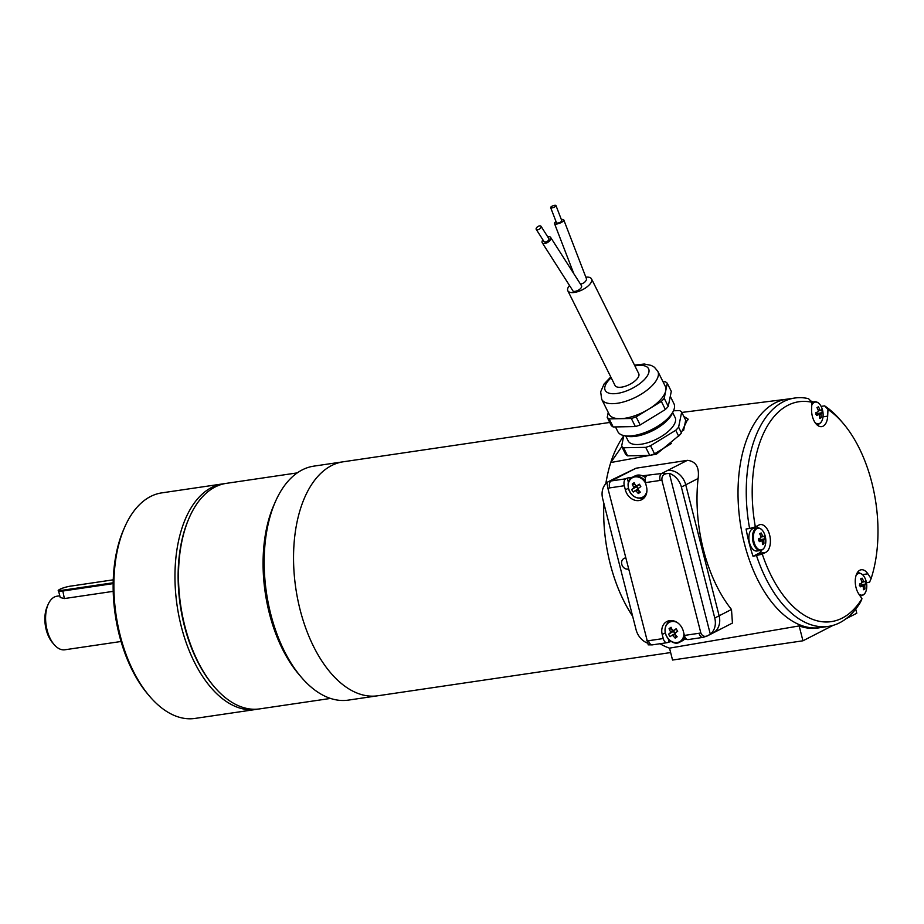 <?xml version="1.0" encoding="UTF-8"?>
<svg xmlns="http://www.w3.org/2000/svg" width="924" height="924" viewBox="0 0 924 924"><rect width="100%" height="100%" fill="white"/><g stroke="black" fill="none" stroke-linecap="round" stroke-linejoin="round"><path stroke-width="1.39" d="M376.957 695.888L348.36 700.115A118.26 65.361 -98.4 0 1 301.132 677.003L299.515 675.097A115.419 63.791 -98.4 0 1 274.289 504.192L275.294 501.894A118.26 65.361 -98.4 0 1 302.229 469.889A118.26 65.361 -98.4 0 1 313.837 466.135L342.434 461.908M301.132 677.003A118.26 65.361 -98.4 0 1 275.294 501.894M149.503 696.153L147.875 694.236A111.146 61.434 -98.4 0 1 119.288 635.042A111.146 61.434 -98.4 0 1 123.597 529.671L124.601 527.361A113.987 63.005 81.6 0 0 120.189 635.446A113.987 63.005 81.6 0 0 149.503 696.153A113.987 63.005 81.6 0 0 195.033 718.422L256.121 709.413A113.987 63.005 -98.4 0 1 181.266 626.426A113.987 63.005 -98.4 0 1 222.834 483.876A113.987 63.005 -98.4 0 1 224.601 483.656M222.834 483.876L161.746 492.885A113.987 63.005 81.6 0 0 124.601 527.361M257.877 709.112A113.987 63.005 -98.4 0 1 256.121 709.413M214.114 686.624L213.305 685.666A112.566 62.22 -98.4 0 1 184.35 625.71A112.566 62.22 -98.4 0 1 188.704 518.976L189.201 517.821A113.987 63.005 81.6 0 0 184.8 625.906A113.987 63.005 81.6 0 0 214.114 686.624A113.987 63.005 81.6 0 0 259.644 708.893L330.526 698.429M297.239 472.892L226.357 483.356A113.987 63.005 81.6 0 0 189.201 517.821M299.099 674.612A113.987 63.005 -98.4 0 1 269.381 613.421A113.987 63.005 -98.4 0 1 274.035 504.77M113.155 583.61L62.474 591.083A8.547 1.305 165.7 0 1 58.559 590.967L60.222 597.505L64.38 598.556L113.213 591.348M59.794 595.795L56.965 596.211A27.073 14.969 81.6 0 0 48.14 604.4A27.073 14.969 81.6 0 0 47.089 630.064A27.073 14.969 81.6 0 0 54.054 644.49A27.073 14.969 81.6 0 0 64.865 649.78L121.056 641.487M54.054 644.49L52.425 642.573A24.22 13.386 -98.4 0 1 46.2 629.671A24.22 13.386 -98.4 0 1 47.136 606.698L48.14 604.4M670.639 652.563L377.743 695.784A118.26 65.361 -98.4 0 1 297.678 599.099A118.26 65.361 -98.4 0 1 331.612 465.546A118.26 65.361 -98.4 0 1 343.208 461.792L609.748 422.453M552.032 207.877A2.853 0.889 -21.1 0 0 554.816 206.872A2.853 0.889 -21.1 0 0 555.971 205.578A2.853 0.889 -21.1 0 0 552.991 205.763A2.853 0.889 -21.1 0 0 550.658 207.623A2.853 0.889 -21.1 0 0 552.032 207.877M539.57 225.883A2.853 1.502 -32.6 0 0 536.89 227.339A2.853 1.502 -32.6 0 0 536.22 229.371A2.853 1.502 -32.6 0 0 539.431 229.094A2.853 1.502 -32.6 0 0 541.025 226.299A2.853 1.502 -32.6 0 0 539.57 225.883M550.658 207.623L556.491 222.765A2.853 0.889 -21.1 0 0 557.865 223.019A2.853 0.889 -21.1 0 0 560.649 222.026A2.853 0.889 -21.1 0 0 561.804 220.72L555.971 205.578M536.22 229.371L544.051 241.638A2.853 1.502 -32.6 0 0 547.262 241.36A2.853 1.502 -32.6 0 0 548.856 238.565L541.025 226.299M556.029 221.575A4.99 1.571 -21.1 0 0 554.492 223.539A4.99 1.571 -21.1 0 0 556.895 223.978A4.99 1.571 -21.1 0 0 561.78 222.222A4.99 1.571 -21.1 0 0 563.802 219.958A4.99 1.571 -21.1 0 0 561.342 219.519M542.896 239.824A4.99 2.622 -32.6 0 0 542.249 242.781A4.99 2.622 -32.6 0 0 547.863 242.307A4.99 2.622 -32.6 0 0 550.658 237.422A4.99 2.622 -32.6 0 0 548.105 236.683A4.99 2.622 -32.6 0 0 547.701 236.763M563.802 219.958L586.613 279.163C585.816 281.739 583.772 283.402 580.491 284.165M542.249 242.781L572.834 290.69C573.307 292.966 581.993 289.605 581.681 286.024L550.658 237.422M569.507 285.493A13.248 5.625 -26.5 0 0 568.757 286.463A13.248 5.625 -26.5 0 0 567.821 290.76A13.248 5.625 -26.5 0 0 582.189 289.882A13.248 5.625 -26.5 0 0 591.545 278.933A13.248 5.625 -26.5 0 0 585.839 277.142M567.821 290.76L615.026 385.458A13.248 5.625 -26.5 0 0 629.394 384.569A13.248 5.625 -26.5 0 0 638.738 373.631L591.545 278.933M601.709 399.295L609.193 414.31A31.347 13.294 -26.5 0 0 619.865 418.688A31.347 13.294 -26.5 0 0 620.628 418.676A31.347 13.294 -26.5 0 0 648.74 409.147A31.347 13.294 -26.5 0 0 665.684 391.048A31.347 13.294 -26.5 0 0 665.788 390.529A31.347 13.294 -26.5 0 0 665.303 386.348L657.819 371.332A31.347 13.294 153.5 0 1 635.7 397.216A31.347 13.294 153.5 0 1 601.709 399.295L600.658 391.822L604.111 383.957L610.787 376.957M607.23 417.394A34.766 14.749 -26.5 0 0 609.17 418.884L613.189 426.969A34.766 14.749 153.5 0 1 611.261 425.479L607.23 417.394L608.235 412.404M619.865 418.688L609.17 418.884M635.365 426.565L631.335 418.48A34.766 14.749 -26.5 0 0 636.139 416.874L640.17 424.959A34.766 14.749 153.5 0 1 635.365 426.565L613.189 426.969M661.341 401.42A34.766 14.749 -26.5 0 0 664.217 398.313L668.248 406.398A34.766 14.749 153.5 0 1 665.372 409.505L661.341 401.42L636.139 416.874M631.335 418.48L620.628 418.676M665.684 391.048L664.217 398.313M669.819 398.614L669.715 399.133A31.347 13.294 -26.5 0 0 669.819 398.614L671.298 391.337L667.267 383.264A34.766 14.749 -26.5 0 0 665.326 381.774L663.039 381.808M667.267 383.264L665.788 390.529M635.077 484.626L632.224 484.061A18.468 10.511 54.4 0 0 633.575 486.913L637.156 485.689A2.425 1.987 -117.1 0 0 637.156 485.689L637.144 485.678A2.425 1.987 -117.1 0 0 637.098 486.29L633.437 488.242A18.468 1.282 147.2 0 0 631.681 489.57L637.098 486.29A2.425 1.987 -117.1 0 0 638.357 488.577M636.509 486.705L638.045 489.096M671.944 629.256L669.08 628.678A18.468 10.511 54.4 0 0 670.431 631.542L674.023 630.307A2.425 1.987 -117.1 0 0 675.225 633.206M673.377 631.335L670.304 632.859A18.468 1.282 147.2 0 0 668.549 634.199L673.377 631.335L674.913 633.725M665.372 409.505L640.17 424.959M669.715 399.133L668.248 406.398M638.68 488.75L635.031 490.702A18.468 1.282 -32.8 0 0 633.263 492.03A18.318 16.02 -130 0 1 631.681 489.57M638.334 493.543A18.318 5.556 131.7 0 0 640.297 492.134A18.468 10.511 -125.6 0 1 638.207 489.662L636.243 491.06A18.468 10.511 54.4 0 0 638.334 493.543L639.246 490.956M635.031 490.702A2.876 2.356 -117.1 0 0 636.243 491.06M638.207 489.662A2.876 2.356 -117.1 0 0 638.334 488.334A18.468 1.282 -32.8 0 1 640.829 486.625A18.318 2.633 56.6 0 1 639.246 484.164A18.468 1.282 147.2 0 0 636.751 485.874L639.674 484.453M636.751 485.874A2.876 2.356 -117.1 0 0 635.539 485.504A18.468 10.511 -125.6 0 1 634.187 482.651A18.318 7.831 -16.4 0 0 632.224 484.061M633.575 486.913A2.876 2.356 -117.1 0 0 633.437 488.242M675.074 634.291L673.111 635.689A18.468 10.511 54.4 0 0 675.201 638.172A18.318 5.556 131.7 0 0 677.165 636.763A18.468 10.511 -125.6 0 1 675.074 634.28A2.876 2.356 -117.1 0 0 675.201 632.963A18.468 1.282 -32.8 0 1 677.696 631.254A18.318 2.633 56.6 0 1 676.114 628.794A18.468 1.282 147.2 0 0 673.619 630.503L676.541 629.071M673.619 630.503A2.876 2.356 -117.1 0 0 672.395 630.133A18.468 10.511 -125.6 0 1 671.043 627.281A18.318 7.831 -16.4 0 0 669.08 628.678M670.431 631.542A2.876 2.356 -117.1 0 0 670.304 632.859M675.548 633.379L671.898 635.331A18.468 1.282 -32.8 0 0 670.131 636.659A18.318 16.02 -130 0 1 668.549 634.199M671.898 635.331A2.876 2.356 -117.1 0 0 673.111 635.689M675.201 638.172L676.114 635.585M623.896 426.773A31.347 13.294 -26.5 0 0 624.659 426.761M861.861 581.519L863.501 581.104A18.468 15.13 -117.1 0 0 862.127 578.147A18.318 2.01 -36.1 0 0 860.625 578.909A18.468 15.13 62.9 0 1 862 581.877A2.876 1.594 81.6 0 0 861.734 583.102A18.468 2.83 165.7 0 1 859.505 584.014A18.318 8.905 -109.3 0 1 860.232 586.832A18.468 2.83 -14.3 0 0 862.45 585.908A2.876 1.594 81.6 0 0 863.201 586.613A18.468 15.13 62.9 0 1 863.386 589.743A18.318 7.034 -170.7 0 0 864.887 588.981L863.374 588.403M864.887 588.981A18.468 15.13 -117.1 0 0 864.702 585.839L862.473 585.955M861.849 585.989L860.059 586.07M859.378 585.539L864.968 584.615A18.468 2.83 -14.3 0 0 866.007 583.876L859.863 585.308M864.702 585.839A2.876 1.594 81.6 0 0 864.968 584.615M861.884 582.201L864.252 581.808A18.468 2.83 165.7 0 0 865.291 581.057A18.318 17.937 26.4 0 1 866.007 583.876M864.252 581.808A2.876 1.594 81.6 0 0 863.501 581.104M862.127 578.147L860.822 579.267M862.45 585.908L860.094 586.209M818.19 410.175L819.819 409.771A18.468 15.13 -117.1 0 0 818.456 406.814A18.318 2.01 -36.1 0 0 816.955 407.576A18.468 15.13 62.9 0 1 818.329 410.545A2.876 1.594 81.6 0 0 818.052 411.769A18.468 2.83 165.7 0 1 815.834 412.682A18.318 8.905 -109.3 0 1 816.55 415.5A18.468 2.83 -14.3 0 0 818.779 414.576A2.876 1.594 81.6 0 0 819.53 415.28A18.468 15.13 62.9 0 1 819.715 418.41A18.318 7.034 -170.7 0 0 821.217 417.648L819.692 417.071M821.217 417.648A18.468 15.13 -117.1 0 0 821.032 414.506L818.803 414.622M818.167 414.657L816.389 414.737M815.707 414.206L821.297 413.282A18.468 2.83 -14.3 0 0 822.325 412.543L816.192 413.975M821.032 414.506A2.876 1.594 81.6 0 0 821.297 413.282M818.202 410.868L820.581 410.475A18.468 2.83 165.7 0 0 821.609 409.725A18.318 17.937 26.4 0 1 822.325 412.543M820.581 410.475A2.876 1.594 81.6 0 0 819.819 409.771M818.456 406.814L817.139 407.934M818.779 414.576L816.423 414.876M760.902 536.336L762.543 535.932A18.468 15.13 -117.1 0 0 761.168 532.963A18.318 2.01 -36.1 0 0 759.667 533.737A18.468 15.13 62.9 0 1 761.041 536.694A2.876 1.594 81.6 0 0 760.775 537.918A18.468 2.83 165.7 0 1 758.558 538.842A18.318 8.905 -109.3 0 1 759.274 541.649A18.468 2.83 -14.3 0 0 761.491 540.725A2.876 1.594 81.6 0 0 762.242 541.429A18.468 15.13 62.9 0 1 762.427 544.559A18.318 7.034 -170.7 0 0 763.929 543.797L762.416 543.231M763.929 543.797A18.468 15.13 -117.1 0 0 763.744 540.667L761.526 540.771M760.891 540.806L759.101 540.887M758.419 540.367L764.009 539.431A18.468 2.83 -14.3 0 0 765.049 538.692L758.916 540.124M763.744 540.667A2.876 1.594 81.6 0 0 764.009 539.431M760.926 537.017L763.293 536.625A18.468 2.83 165.7 0 0 764.333 535.885A18.318 17.937 26.4 0 1 765.049 538.692M763.293 536.625A2.876 1.594 81.6 0 0 762.543 535.932M761.168 532.963L759.863 534.084M761.491 540.725L759.135 541.025M615.476 426.923L617.821 431.635A31.347 13.294 -26.5 0 0 623.873 435.585A31.347 13.294 -26.5 0 0 651.813 429.556A31.347 13.294 -26.5 0 0 673.446 410.868A31.347 13.294 -26.5 0 0 673.931 403.661L670.281 396.338M673.446 410.868L672.095 413.79A28.494 12.093 153.5 0 1 652.425 430.78A28.494 12.093 153.5 0 1 627.026 436.255L623.873 435.585M645.472 477.754A11.4 9.332 -117.1 0 0 642.399 475.814A11.4 9.332 -117.1 0 0 635.088 475.883L632.848 477.038A11.4 9.332 -117.1 0 0 628.412 483.414M643.785 498.255A12.82 10.499 62.9 0 1 640.043 498.209M699.087 633.263A5.694 3.153 81.6 0 0 702.829 637.41L688.137 639.581A5.694 3.153 -98.4 0 1 684.395 635.435L699.087 633.263A11.4 9.332 -117.1 0 0 700.796 632.813L661.942 480.388A11.4 9.332 -117.1 0 0 660.129 480.445L645.449 482.617L646.488 486.705A12.82 10.499 62.9 0 1 641.764 499.688A12.82 10.499 62.9 0 1 625.352 489.824L624.301 485.735L609.621 487.907A11.4 9.332 -117.1 0 0 607.911 488.357L606.883 482.467A17.094 14.01 62.9 0 1 607.518 482.109A17.094 14.01 62.9 0 1 611.134 480.954L625.825 478.794A5.694 3.153 81.6 0 0 624.301 485.735M625.687 558.096L625.086 558.177A5.694 4.666 -117.1 0 0 623.885 558.558A5.694 4.666 -117.1 0 0 622.014 565.061A5.694 4.666 -117.1 0 0 627.87 569.092L628.459 569.011M625.583 557.703A5.694 4.666 -117.1 0 0 625.34 557.819L623.885 558.558M672.326 641.822A11.4 9.332 -117.1 0 0 680.099 641.961L682.339 640.806A11.4 9.332 -117.1 0 0 684.13 639.547A11.4 9.332 -117.1 0 0 685.458 637.918M669.288 620.674A12.82 10.499 -117.1 0 0 667.14 623.746M684.395 635.435L683.356 631.335A12.82 10.499 -117.1 0 0 666.943 621.482A12.82 10.499 -117.1 0 0 662.208 634.453L663.259 638.553A5.694 3.153 81.6 0 0 667.001 642.7A5.694 3.153 81.6 0 0 667.555 642.515L671.332 641.429M648.186 644.502L607.911 488.357M700.796 632.813C702.205 636.162 704.481 637.133 707.645 635.724L710.302 634.164L669.311 473.365L666.343 473.689C663.028 474.451 661.561 476.68 661.942 480.388M710.302 634.164A17.094 14.01 -117.1 0 0 714.76 618.029L681.381 487.052A17.094 14.01 -117.1 0 0 669.311 473.365M817.959 425.618A14.253 7.877 81.6 0 0 819.011 423.977M811.896 402.287A111.146 61.434 81.6 0 0 755.335 526.853L749.607 528.493A115.419 63.791 -98.4 0 1 794.721 398.036A115.419 63.791 -98.4 0 1 808.558 398.671L811.896 402.287L811.584 408.928A14.253 7.877 81.6 0 0 821.713 426.622A14.253 7.877 81.6 0 0 827.673 416.135L827.973 409.482L824.635 405.867A115.419 63.791 -98.4 0 1 840.805 420.582L843.254 423.458A111.146 61.434 81.6 0 0 827.973 409.482M759.782 528.424A11.4 6.295 81.6 0 0 757.264 527.916L753.626 528.447A11.4 6.295 81.6 0 0 749.48 542.7A11.4 6.295 81.6 0 0 756.964 551.004L760.591 550.461A11.4 6.295 81.6 0 0 762.854 549.249M749.607 528.493L746.084 529.013A115.419 63.791 81.6 0 0 753.037 556.306L758.777 553.372A14.253 7.877 81.6 0 0 761.734 550.127M758.454 527.904A14.253 7.877 81.6 0 0 756.409 526.299M753.037 556.306L762.288 554.134L765.823 552.333A14.253 7.877 81.6 0 0 769.911 536.243A14.253 7.877 81.6 0 0 760.267 524.589A14.253 7.877 81.6 0 0 758.87 525.04L755.335 526.853M859.412 573.088A14.253 7.877 81.6 0 0 857.922 571.817M866.469 582.64L869.576 582.189L871.089 578.655L867.867 573.816A14.253 7.877 81.6 0 0 861.226 569.773A14.253 7.877 81.6 0 0 855.358 579.025A14.253 7.877 81.6 0 0 858.743 593.913L861.965 598.74L860.452 602.275A115.419 63.791 -98.4 0 1 828.412 626.391A115.419 63.791 -98.4 0 1 756.56 555.786M762.288 554.134A111.146 61.434 81.6 0 0 861.965 598.74M871.089 578.655A111.146 61.434 81.6 0 0 843.254 423.458M628.459 482.686L627.281 478.043L632.386 477.292M642.399 475.814L661.653 473.504A17.094 14.01 62.9 0 1 666.343 473.689M627.281 478.043L625.825 478.794M645.449 482.617A5.694 3.153 -98.4 0 1 646.962 475.664M713.028 632.998L732.443 623.053L731.485 609.47A116.285 64.276 81.6 0 1 698.105 478.493C699.549 467.348 695.98 461.295 687.375 460.337L636.07 468.202L613.34 479.129A17.094 14.01 62.9 0 1 616.955 477.974A17.094 14.01 -117.1 0 0 613.34 479.129L606.883 482.467M647.389 643.069A17.094 14.01 -117.1 0 1 636.059 629.648L602.667 498.66A17.094 14.01 -117.1 0 1 606.814 482.802M684.13 639.547L686.636 639.177M668.271 638.888L669.011 641.776M660.129 480.445A5.694 3.153 81.6 0 1 661.653 473.504L667.475 470.524A17.094 14.01 62.9 0 1 685.747 484.811L719.126 615.8A17.094 14.01 62.9 0 1 712.82 633.102L706.999 636.082A17.094 14.01 62.9 0 0 707.645 635.724M625.721 435.978L628.17 440.898A26.218 11.123 -26.5 0 0 629.671 442.665A26.218 11.123 -26.5 0 0 658.962 437.907A26.218 11.123 -26.5 0 0 675.097 417.498L672.649 412.589M860.44 596.454A115.419 63.791 81.6 0 0 860.775 595.761M821.113 406.387L824.635 405.867M813.155 401.963A115.419 63.791 81.6 0 0 810.625 400.912M673.504 410.753L679.717 410.637A34.766 14.749 153.5 0 1 681.658 412.127L678.609 427.188A34.766 14.749 153.5 0 1 675.733 430.284L650.531 445.738A34.766 14.749 153.5 0 1 645.726 447.355L623.561 447.759A34.766 14.749 153.5 0 1 621.621 446.269L623.781 435.562M828.412 626.391L820.189 627.604A115.419 63.791 -98.4 0 1 748.336 556.999A115.419 63.791 -98.4 0 1 786.497 399.249L794.721 398.036M671.563 443.404L654.562 453.823L650.531 445.738M645.726 447.355L649.757 455.44L627.581 455.844L623.561 447.759M654.562 453.823A34.766 14.749 153.5 0 1 650.253 455.289A34.766 14.749 153.5 0 1 649.757 455.44M675.733 430.284L678.736 436.313M681.531 433.067L678.609 427.188M681.658 412.127L685.689 420.212L683.633 430.353M621.621 446.269L625.652 454.354A34.766 14.749 153.5 0 0 627.581 455.844M821.193 627.454A115.431 63.802 -98.4 0 1 820.928 627.5A115.431 63.802 -98.4 0 1 752.933 569.334A115.431 63.802 -98.4 0 1 744.94 444.617A115.431 63.802 -98.4 0 1 787.225 399.133A115.431 63.802 -98.4 0 1 787.491 399.099M688.172 419.704A37.052 15.72 -26.5 0 0 683.968 416.759M650.253 455.289L656.49 454.134L680.538 434.257L687.883 418.884L683.841 416.505M855.728 609.101L856.779 613.247L846.072 618.722M820.928 627.5L818.583 627.904A115.477 63.825 -98.4 0 1 799.156 625.929L802.944 640.794L833.055 625.386M621.794 446.615L610.776 462.531L649.399 455.44M610.776 462.531A118.237 65.35 81.6 0 0 605.832 483.726M603.869 503.384A118.237 65.35 81.6 0 0 632.64 616.216M660.025 643.728A118.237 65.35 81.6 0 0 669.507 648.14L799.156 625.929M659.99 643.739A118.26 65.361 81.6 0 0 669.519 648.163L672.545 660.036L802.944 640.794M623.712 435.909A118.26 65.361 81.6 0 0 605.809 483.749M603.857 503.337A118.26 65.361 81.6 0 0 632.651 616.262M70.813 586.105L113.259 579.822L70.674 586.116A7.842 1.201 -14.3 0 0 60.21 589.119A7.842 1.201 -14.3 0 0 62.67 590.217L113.178 582.767M58.559 590.967C56.456 590.413 63.583 587.156 70.744 586.093L70.674 586.116M64.38 598.556L62.67 590.217M611.191 377.754A24.22 10.28 -26.5 0 0 609.413 393.289A24.22 10.28 -26.5 0 0 638.23 384.754A24.22 10.28 -26.5 0 0 647.181 367.094A24.22 10.28 -26.5 0 0 634.904 365.927M645.622 483.31A10.984 8.997 -117.1 0 0 643.231 480.006A10.984 8.997 -117.1 0 0 630.526 479.209A10.984 8.997 -117.1 0 0 630.803 493.416A10.984 8.997 -117.1 0 0 643.554 496.615A10.984 8.997 -117.1 0 0 646.939 490.748M677.223 622.51A10.984 8.997 -117.1 0 0 668.549 622.822A10.984 8.997 -117.1 0 0 665.881 634.8A10.984 8.997 -117.1 0 0 676.553 642.607A10.984 8.997 -117.1 0 0 683.922 633.552M866.169 581.404A10.984 6.075 81.6 0 0 865.28 578.759A10.984 6.075 81.6 0 0 856.56 574.809A10.984 6.075 81.6 0 0 856.063 575.467M858.8 594.005A10.984 6.075 81.6 0 0 866.666 588.184A18.526 18.526 0 0 0 865.28 578.759C863.478 574.786 861.133 572.903 858.223 573.088A11.4 6.295 81.6 0 0 856.779 573.642M822.499 410.071A10.984 6.075 81.6 0 0 821.609 407.426A10.984 6.075 81.6 0 0 812.889 403.476A10.984 6.075 81.6 0 0 811.757 405.289M815.13 422.661A10.984 6.075 81.6 0 0 822.995 416.851L827.673 416.135M765.211 536.22A10.984 6.075 81.6 0 0 764.321 533.575A10.984 6.075 81.6 0 0 758.419 528.193A10.984 6.075 81.6 0 0 753.406 537.849A10.984 6.075 81.6 0 0 759.228 549.676A10.984 6.075 81.6 0 0 765.707 543A18.526 18.526 0 0 0 764.321 533.575C762.519 529.602 760.175 527.72 757.264 527.916A11.4 6.295 81.6 0 0 752.69 540.113A11.4 6.295 81.6 0 0 760.591 550.461C763.432 549.815 765.141 547.32 765.707 543M635.458 497.193A11.4 9.332 -117.1 0 0 643.231 497.331A11.4 9.332 -117.1 0 0 644.201 496.742A11.4 9.332 -117.1 0 0 646.084 494.837M645.171 481.034A11.4 9.332 -117.1 0 0 632.848 477.038C622.741 480.284 629.891 502.425 643.231 497.331L645.391 496.223M673.4 620.812A11.4 9.332 -117.1 0 0 669.704 621.667A11.4 9.332 -117.1 0 0 668.745 622.256A11.4 9.332 -117.1 0 0 665.268 628.043M671.875 620.558L668.699 622.279C658.477 631.277 671.991 647.747 680.099 641.961A11.4 9.332 -117.1 0 0 684.499 635.77M860.741 573.608A11.4 6.295 81.6 0 0 858.223 573.088L856.964 573.273M859.782 595.472A11.4 6.295 81.6 0 0 861.549 595.645A11.4 6.295 81.6 0 0 863.813 594.432M817.07 402.275A11.4 6.295 81.6 0 0 814.541 401.755A11.4 6.295 81.6 0 0 811.838 403.476M816.342 424.208A11.4 6.295 81.6 0 0 817.879 424.312A11.4 6.295 81.6 0 0 820.142 423.1M628.389 488.276L625.352 489.824M665.257 632.905L662.208 634.453M646.754 640.782A11.4 9.332 -117.1 0 0 648.567 640.713L663.259 638.553M758.777 553.372L765.823 552.333M862.462 574.613L867.867 573.816M609.621 487.907A5.694 3.153 -98.4 0 1 611.134 480.954L636.07 468.202M648.117 644.848L652.309 644.871A5.694 3.153 -98.4 0 1 648.567 640.713M714.76 618.029L731.485 609.47M698.105 478.493L681.381 487.052M667.463 470.524L687.375 460.337M554.492 223.539L573.827 273.723M657.819 371.332L654.4 367.221L651.235 365.407L644.259 364.021L634.511 365.13M816.62 424.497L817.879 424.312C820.72 423.654 822.418 421.171 822.995 416.851A18.526 18.526 0 0 0 821.609 407.426C819.807 403.453 817.451 401.57 814.541 401.755L811.78 402.171M860.048 595.865L861.549 595.645C864.39 594.987 866.1 592.503 866.666 588.184M702.829 637.41L706.999 636.082M667.001 642.7L652.309 644.871M787.225 399.133L681.808 412.439"/></g></svg>

